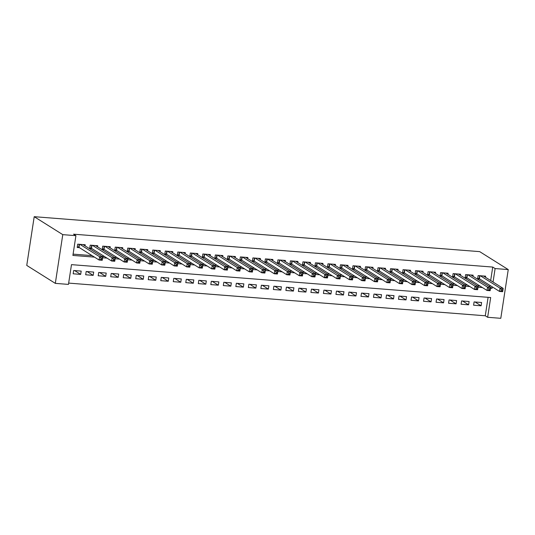 <?xml version="1.0" encoding="UTF-8"?>
<svg xmlns="http://www.w3.org/2000/svg" width="535" height="535" viewBox="0 0 535 535"><rect width="100%" height="100%" fill="white"/><g stroke="black" fill="none" stroke-linecap="round" stroke-linejoin="round"><path stroke-width="0.8" d="M508.25 269.587L500.793 318.312L487.652 317.282L490.675 297.527L71.483 264.644L68.46 284.399L55.319 283.369L26.75 265.413L34.207 216.688L479.681 251.631L508.25 269.587L495.109 268.557L492.728 267.065L73.536 234.183L75.916 235.674L72.894 255.429L94.488 257.121M68.654 283.102L485.272 315.784L487.652 317.282M85.045 245.859L85.212 244.756L77.702 244.167L77.2 247.464L79.387 247.631M97.557 246.836L97.724 245.739L90.214 245.15L89.713 248.441L91.9 248.614M110.07 247.819L110.237 246.722L102.727 246.133L102.225 249.424L104.419 249.598M122.582 248.802L122.749 247.705L115.246 247.116L114.737 250.407L116.931 250.581M135.094 249.785L135.261 248.681L127.758 248.093L127.25 251.39L129.443 251.557M147.606 250.768L147.78 249.664L140.27 249.076L139.769 252.366L141.956 252.54M160.125 251.744L160.293 250.647L152.783 250.059L152.281 253.349L154.468 253.523M172.638 252.727L172.805 251.631L165.295 251.042L164.793 254.332L166.98 254.506M185.15 253.71L185.317 252.614L177.807 252.018L177.306 255.315L179.499 255.483M197.662 254.693L197.83 253.59L190.326 253.001L189.818 256.292L192.011 256.466M210.175 255.67L210.342 254.573L202.839 253.985L202.33 257.275L204.524 257.449M222.687 256.653L222.861 255.556L215.351 254.968L214.849 258.258L217.036 258.432M235.206 257.636L235.373 256.539L227.863 255.951L227.362 259.241L229.548 259.408M247.718 258.619L247.886 257.516L240.375 256.927L239.874 260.224L242.061 260.391M260.231 259.595L260.398 258.499L252.888 257.91L252.386 261.2L254.573 261.374M272.743 260.578L272.91 259.482L265.4 258.893L264.899 262.183L267.092 262.357M285.255 261.561L285.423 260.465L277.919 259.876L277.411 263.166L279.604 263.34M297.768 262.545L297.935 261.441L290.431 260.853L289.923 264.15L292.117 264.317M310.287 263.528L310.454 262.424L302.944 261.836L302.442 265.126L304.629 265.3M322.799 264.504L322.966 263.407L315.456 262.819L314.954 266.109L317.141 266.283M335.311 265.487L335.478 264.39L327.968 263.802L327.467 267.092L329.654 267.266M347.824 266.47L347.991 265.373L340.481 264.778L339.979 268.075L342.173 268.242M360.336 267.453L360.503 266.35L353 265.761L352.491 269.058L354.685 269.225M372.848 268.43L373.015 267.333L365.512 266.744L365.004 270.035L367.197 270.208M385.361 269.413L385.534 268.316L378.024 267.727L377.523 271.018L379.71 271.191M397.88 270.396L398.047 269.299L390.537 268.71L390.035 272.001L392.222 272.175M410.392 271.379L410.559 270.275L403.049 269.687L402.547 272.984L404.734 273.151M422.904 272.362L423.071 271.258L415.561 270.67L415.06 273.96L417.246 274.134M435.416 273.338L435.584 272.241L428.08 271.653L427.572 274.943L429.765 275.117M447.929 274.321L448.096 273.224L440.593 272.636L440.084 275.926L442.278 276.1M460.441 275.304L460.615 274.208L453.105 273.612L452.597 276.909L454.79 277.076M472.96 276.287L473.127 275.184L465.617 274.595L465.116 277.886L467.302 278.06M475.047 301.987L481.105 305.793L473.595 305.204L474.104 301.914L481.607 302.502L481.105 305.793M462.534 301.004L468.593 304.816L461.083 304.228L461.585 300.931L469.095 301.519L468.593 304.816M450.022 300.028L456.081 303.833L448.571 303.245L449.072 299.954L456.582 300.543L456.081 303.833M437.51 299.045L443.562 302.85L436.058 302.262L436.56 298.971L444.07 299.56L443.562 302.85M424.997 298.062L431.049 301.867L423.546 301.279L424.048 297.988L431.558 298.577L431.049 301.867M412.485 297.079L418.537 300.891L411.027 300.296L411.535 297.005L419.039 297.594L418.537 300.891M399.966 296.102L406.025 299.908L398.515 299.319L399.023 296.022L406.526 296.617L406.025 299.908M387.454 295.119L393.513 298.925L386.002 298.336L386.504 295.046L394.014 295.634L393.513 298.925M374.941 294.136L381 297.941L373.49 297.353L373.992 294.063L381.502 294.651L381 297.941M362.429 293.153L368.481 296.958L360.978 296.37L361.479 293.08L368.989 293.668L368.481 296.958M349.917 292.17L355.969 295.982L348.466 295.394L348.967 292.097L356.477 292.685L355.969 295.982M337.404 291.194L343.457 294.999L335.947 294.411L336.455 291.12L343.965 291.709L343.457 294.999M324.885 290.211L330.944 294.016L323.434 293.427L323.942 290.137L331.446 290.726L330.944 294.016M312.373 289.228L318.432 293.033L310.922 292.444L311.423 289.154L318.934 289.743L318.432 293.033M299.861 288.245L305.92 292.056L298.41 291.468L298.911 288.171L306.421 288.76L305.92 292.056M287.349 287.268L293.407 291.073L285.897 290.485L286.399 287.188L293.909 287.783L293.407 291.073M274.836 286.285L280.888 290.09L273.385 289.502L273.887 286.212L281.397 286.8L280.888 290.09M262.324 285.302L268.376 289.107L260.873 288.519L261.374 285.229L268.884 285.817L268.376 289.107M249.812 284.319L255.864 288.124L248.354 287.536L248.862 284.245L256.365 284.834L255.864 288.124M237.293 283.343L243.351 287.148L235.841 286.559L236.35 283.262L243.853 283.851L243.351 287.148M224.78 282.36L230.839 286.165L223.329 285.576L223.831 282.286L231.341 282.875L230.839 286.165M212.268 281.377L218.327 285.182L210.817 284.593L211.318 281.303L218.828 281.891L218.327 285.182M199.756 280.393L205.808 284.199L198.304 283.61L198.806 280.32L206.316 280.908L205.808 284.199M187.243 279.41L193.296 283.222L185.792 282.634L186.294 279.337L193.804 279.925L193.296 283.222M174.731 278.434L180.783 282.239L173.273 281.651L173.781 278.361L181.285 278.949L180.783 282.239M162.212 277.451L168.271 281.256L160.761 280.668L161.269 277.377L168.772 277.966L168.271 281.256M149.7 276.468L155.759 280.273L148.249 279.685L148.75 276.394L156.26 276.983L155.759 280.273M137.187 275.485L143.246 279.297L135.736 278.702L136.238 275.411L143.748 276L143.246 279.297M124.675 274.508L130.734 278.314L123.224 277.725L123.725 274.428L131.236 275.023L130.734 278.314M112.163 273.525L118.215 277.331L110.712 276.742L111.213 273.452L118.723 274.04L118.215 277.331M99.65 272.542L105.703 276.348L98.199 275.759L98.701 272.469L106.211 273.057L105.703 276.348M87.131 271.559L93.19 275.364L85.68 274.776L86.188 271.486L93.692 272.074L93.19 275.364M485.272 315.784L488.101 297.326M81.18 271.091L73.676 270.503L73.168 273.8L80.678 274.388L81.18 271.091M73.088 254.132L92.107 255.63M101.797 256.385L104.619 256.606M114.309 257.368L117.132 257.589M126.822 258.351L129.644 258.572M139.334 259.328L142.163 259.555M151.846 260.311L154.675 260.532M164.359 261.294L167.188 261.515M176.878 262.277L179.7 262.498M189.39 263.26L192.212 263.481M201.902 264.236L204.724 264.457M214.415 265.22L217.243 265.44M226.927 266.203L229.756 266.423M239.439 267.186L242.268 267.406M251.958 268.162L254.78 268.389M264.471 269.145L267.293 269.366M276.983 270.128L279.805 270.349M289.495 271.111L292.317 271.332M302.007 272.094L304.836 272.315M314.52 273.071L317.349 273.291M327.032 274.054L329.861 274.274M339.551 275.037L342.373 275.257M352.063 276.02L354.886 276.241M364.576 276.996L367.398 277.224M377.088 277.979L379.917 278.2M389.6 278.962L392.429 279.183M402.113 279.945L404.941 280.166M414.632 280.922L417.454 281.149M427.144 281.905L429.966 282.126M439.656 282.888L442.478 283.109M452.169 283.871L454.991 284.092M464.681 284.854L467.51 285.075M477.193 285.83L480.022 286.058M489.706 286.813L489.926 285.396M490.669 280.534L492.728 267.065M485.472 277.264L485.64 276.167L478.13 275.578L477.628 278.869L479.815 279.043M75.916 235.674L62.776 234.644L34.207 216.688M62.776 234.644L55.319 283.369M490.528 288.191L492.086 288.311L492.307 286.894M493.049 282.032L495.109 268.557M102.613 257.763L107 258.104M115.125 258.739L119.512 259.087M127.644 259.722L132.025 260.07M140.157 260.705L144.544 261.047M152.669 261.689L157.056 262.03M165.181 262.665L169.568 263.013M177.694 263.648L182.081 263.996M190.206 264.631L194.593 264.972M202.718 265.614L207.105 265.955M215.237 266.597L219.624 266.938M227.749 267.574L232.136 267.921M240.262 268.557L244.649 268.904M252.774 269.54L257.161 269.881M265.286 270.523L269.673 270.864M277.799 271.499L282.186 271.847M290.318 272.482L294.698 272.83M302.83 273.465L307.217 273.806M315.342 274.448L319.729 274.789M327.855 275.431L332.242 275.772M340.367 276.408L344.754 276.755M352.879 277.391L357.266 277.739M365.392 278.374L369.779 278.715M377.911 279.357L382.298 279.698M390.423 280.333L394.81 280.681M402.935 281.316L407.322 281.664M415.448 282.299L419.835 282.64M427.96 283.282L432.347 283.624M440.472 284.259L444.859 284.607M452.991 285.242L457.378 285.59M465.503 286.225L469.89 286.566M478.016 287.208L482.403 287.549M470.934 275.017L490.648 287.402L490.147 290.699L487.017 290.451L487.519 287.161L490.648 287.402L492.086 288.311M74.619 270.576L80.678 274.388M501.442 289.589L501.235 290.906L502.492 291.007L502.693 289.689L501.442 289.589L500.031 288.138L503.161 288.385L502.659 291.675L499.529 291.435L500.031 288.138L480.323 275.752M483.446 275.993L503.161 288.385L502.693 289.689M501.235 290.906L499.529 291.435L479.434 278.802L477.728 278.187M502.492 291.007L502.659 291.675M488.923 288.612L488.722 289.923L489.973 290.024L490.18 288.706L488.923 288.612L487.519 287.161L467.804 274.769M488.722 289.923L487.017 290.451L466.921 277.819L465.216 277.204M489.973 290.024L490.147 290.699M490.18 288.706L490.648 287.402M476.411 287.629L476.21 288.947L477.461 289.04L477.661 287.723L476.411 287.629L475.006 286.178L478.136 286.426L477.628 289.716L474.505 289.468L475.006 286.178L455.292 273.786M458.421 274.034L478.136 286.426L477.661 287.723M476.21 288.947L474.505 289.468L454.409 276.842L452.704 276.227M477.461 289.04L477.628 289.716M463.898 286.646L463.698 287.964L464.948 288.064L465.149 286.747L463.898 286.646L462.494 285.195L465.624 285.443L465.116 288.733L461.993 288.485L462.494 285.195L442.779 272.803M445.909 273.051L465.624 285.443L465.149 286.747M463.698 287.964L461.993 288.485L441.897 275.859L440.191 275.244M464.948 288.064L465.116 288.733M451.386 285.663L451.186 286.981L452.436 287.081L452.637 285.764L451.386 285.663L449.982 284.212L453.105 284.459L452.603 287.75L449.474 287.509L449.982 284.212L430.267 271.827M433.397 272.068L453.105 284.459L452.637 285.764M451.186 286.981L449.474 287.509L429.384 274.876L427.679 274.261M452.436 287.081L452.603 287.75M438.874 284.68L438.673 285.998L439.924 286.098L440.124 284.78L438.874 284.68L437.469 283.236L440.593 283.476L440.091 286.773L436.961 286.526L437.469 283.236L417.755 270.844M420.885 271.091L440.593 283.476L440.124 284.78M438.673 285.998L436.961 286.526L416.872 273.893L415.167 273.278M439.924 286.098L440.091 286.773M426.362 283.704L426.161 285.021L427.411 285.115L427.612 283.797L426.362 283.704L424.951 282.253L428.08 282.5L427.579 285.79L424.449 285.543L424.951 282.253L405.242 269.861M408.365 270.108L428.08 282.5L427.612 283.797M426.161 285.021L424.449 285.543L404.353 272.917L402.648 272.295M427.411 285.115L427.579 285.79M413.849 282.721L413.642 284.038L414.892 284.138L415.1 282.821L413.849 282.721L412.438 281.27L415.568 281.517L415.066 284.807L411.937 284.56L412.438 281.27L392.723 268.878M395.853 269.125L415.568 281.517L415.1 282.821M413.642 284.038L411.937 284.56L391.841 271.934L390.135 271.319M414.892 284.138L415.066 284.807M401.33 281.738L401.13 283.055L402.38 283.155L402.581 281.838L401.33 281.738L399.926 280.286L403.056 280.534L402.554 283.824L399.424 283.583L399.926 280.286L380.211 267.901M383.341 268.142L403.056 280.534L402.581 281.838M401.13 283.055L399.424 283.583L379.328 270.951L377.623 270.335M402.38 283.155L402.554 283.824M388.818 280.755L388.617 282.072L389.868 282.172L390.068 280.855L388.818 280.755L387.414 279.31L390.543 279.551L390.035 282.841L386.912 282.6L387.414 279.31L367.699 266.918M370.829 267.159L390.543 279.551L390.068 280.855M388.617 282.072L386.912 282.6L366.816 269.968L365.111 269.352M389.868 282.172L390.035 282.841M376.306 279.778L376.105 281.096L377.356 281.189L377.556 279.872L376.306 279.778L374.901 278.327L378.031 278.568L377.523 281.865L374.393 281.617L374.901 278.327L355.186 265.935M358.316 266.183L378.031 278.568L377.556 279.872M376.105 281.096L374.393 281.617L354.304 268.985L352.598 268.369M377.356 281.189L377.523 281.865M363.793 278.795L363.593 280.113L364.843 280.206L365.044 278.895L363.793 278.795L362.389 277.344L365.512 277.591L365.01 280.882L361.881 280.634L362.389 277.344L342.674 264.952M345.804 265.2L365.512 277.591L365.044 278.895M363.593 280.113L361.881 280.634L341.791 268.008L340.086 267.393M364.843 280.206L365.01 280.882M351.281 277.812L351.08 279.13L352.331 279.23L352.532 277.912L351.281 277.812L349.87 276.361L353 276.608L352.498 279.899L349.368 279.651L349.87 276.361L330.162 263.969M333.292 264.216L353 276.608L352.532 277.912M351.08 279.13L349.368 279.651L329.272 267.025L327.574 266.41M352.331 279.23L352.498 279.899M338.769 276.829L338.561 278.147L339.819 278.247L340.019 276.929L338.769 276.829L337.358 275.378L340.487 275.625L339.986 278.916L336.856 278.675L337.358 275.378L317.65 262.993M320.773 263.233L340.487 275.625L340.019 276.929M338.561 278.147L336.856 278.675L316.76 266.042L315.055 265.427M339.819 278.247L339.986 278.916M326.25 275.853L326.049 277.163L327.3 277.264L327.507 275.946L326.25 275.853L324.845 274.401L327.975 274.642L327.474 277.939L324.344 277.692L324.845 274.401L305.131 262.01M308.26 262.257L327.975 274.642L327.507 275.946M326.049 277.163L324.344 277.692L304.248 265.059L302.542 264.444M327.3 277.264L327.474 277.939M313.737 274.87L313.537 276.187L314.787 276.281L314.988 274.963L313.737 274.87L312.333 273.418L315.463 273.666L314.954 276.956L311.831 276.709L312.333 273.418L292.618 261.026M295.748 261.274L315.463 273.666L314.988 274.963M313.537 276.187L311.831 276.709L291.736 264.083L290.03 263.467M314.787 276.281L314.954 276.956M301.225 273.887L301.024 275.204L302.275 275.304L302.476 273.987L301.225 273.887L299.821 272.435L302.95 272.683L302.442 275.973L299.312 275.726L299.821 272.435L280.106 260.043M283.236 260.291L302.95 272.683L302.476 273.987M301.024 275.204L299.312 275.726L279.223 263.1L277.518 262.484M302.275 275.304L302.442 275.973M288.713 272.903L288.512 274.221L289.763 274.321L289.963 273.004L288.713 272.903L287.308 271.452L290.431 271.7L289.93 274.99L286.8 274.749L287.308 271.452L267.594 259.067M270.723 259.308L290.431 271.7L289.963 273.004M288.512 274.221L286.8 274.749L266.711 262.117L265.006 261.501M289.763 274.321L289.93 274.99M276.2 271.92L276 273.238L277.25 273.338L277.451 272.021L276.2 271.92L274.796 270.476L277.919 270.717L277.418 274.014L274.288 273.766L274.796 270.476L255.081 258.084M258.211 258.325L277.919 270.717L277.451 272.021M276 273.238L274.288 273.766L254.199 261.133L252.493 260.518M277.25 273.338L277.418 274.014M263.688 270.944L263.487 272.262L264.738 272.355L264.939 271.038L263.688 270.944L262.277 269.493L265.407 269.734L264.905 273.031L261.775 272.783L262.277 269.493L242.569 257.101M245.692 257.348L265.407 269.734L264.939 271.038M263.487 272.262L261.775 272.783L241.68 260.15L239.974 259.535M264.738 272.355L264.905 273.031M251.169 269.961L250.968 271.278L252.219 271.372L252.426 270.061L251.169 269.961L249.765 268.51L252.894 268.757L252.393 272.048L249.263 271.8L249.765 268.51L230.05 256.118M233.18 256.365L252.894 268.757L252.426 270.061M250.968 271.278L249.263 271.8L229.167 259.174L227.462 258.559M252.219 271.372L252.393 272.048M238.657 268.978L238.456 270.295L239.707 270.396L239.907 269.078L238.657 268.978L237.252 267.527L240.382 267.774L239.881 271.064L236.751 270.824L237.252 267.527L217.538 255.135M220.667 255.382L240.382 267.774L239.907 269.078M238.456 270.295L236.751 270.824L216.655 258.191L214.95 257.576M239.707 270.396L239.881 271.064M226.144 267.995L225.944 269.312L227.194 269.413L227.395 268.095L226.144 267.995L224.74 266.544L227.87 266.791L227.362 270.081L224.239 269.841L224.74 266.544L205.025 254.158M208.155 254.399L227.87 266.791L227.395 268.095M225.944 269.312L224.239 269.841L204.143 257.208L202.437 256.593M227.194 269.413L227.362 270.081M213.632 267.018L213.432 268.329L214.682 268.43L214.883 267.112L213.632 267.018L212.228 265.567L215.358 265.808L214.849 269.105L211.72 268.858L212.228 265.567L192.513 253.175M195.643 253.423L215.358 265.808L214.883 267.112M213.432 268.329L211.72 268.858L191.63 256.225L189.925 255.61M214.682 268.43L214.849 269.105M201.12 266.035L200.919 267.353L202.17 267.447L202.37 266.129L201.12 266.035L199.715 264.584L202.839 264.832L202.337 268.122L199.207 267.875L199.715 264.584L180.001 252.192M183.13 252.44L202.839 264.832L202.37 266.129M200.919 267.353L199.207 267.875L179.118 255.248L177.413 254.633M202.17 267.447L202.337 268.122M188.608 265.052L188.407 266.37L189.657 266.47L189.858 265.153L188.608 265.052L187.196 263.601L190.326 263.849L189.825 267.139L186.695 266.891L187.196 263.601L167.488 251.209M170.611 251.457L190.326 263.849L189.858 265.153M188.407 266.37L186.695 266.891L166.599 254.265L164.9 253.65M189.657 266.47L189.825 267.139M176.095 264.069L175.888 265.387L177.145 265.487L177.346 264.17L176.095 264.069L174.684 262.618L177.814 262.866L177.312 266.156L174.183 265.915L174.684 262.618L154.976 250.233M158.099 250.474L177.814 262.866L177.346 264.17M175.888 265.387L174.183 265.915L154.087 253.282L152.381 252.667M177.145 265.487L177.312 266.156M163.576 263.086L163.376 264.404L164.626 264.504L164.833 263.187L163.576 263.086L162.172 261.642L165.302 261.882L164.8 265.179L161.67 264.932L162.172 261.642L142.457 249.25M145.587 249.497L165.302 261.882L164.833 263.187M163.376 264.404L161.67 264.932L141.574 252.299L139.869 251.684M164.626 264.504L164.8 265.179M151.064 262.11L150.863 263.427L152.114 263.521L152.314 262.203L151.064 262.11L149.66 260.659L152.789 260.906L152.281 264.196L149.158 263.949L149.66 260.659L129.945 248.267M133.075 248.514L152.789 260.906L152.314 262.203M150.863 263.427L149.158 263.949L129.062 251.316L127.357 250.701M152.114 263.521L152.281 264.196M138.552 261.127L138.351 262.444L139.602 262.545L139.802 261.227L138.552 261.127L137.147 259.676L140.277 259.923L139.769 263.213L136.639 262.966L137.147 259.676L117.432 247.284M120.562 247.531L140.277 259.923L139.802 261.227M138.351 262.444L136.639 262.966L116.55 250.34L114.844 249.725M139.602 262.545L139.769 263.213M126.039 260.144L125.839 261.461L127.089 261.561L127.29 260.244L126.039 260.144L124.635 258.693L127.758 258.94L127.256 262.23L124.127 261.989L124.635 258.693L104.92 246.301M108.05 246.548L127.758 258.94L127.29 260.244M125.839 261.461L124.127 261.989L104.037 249.357L102.332 248.742M127.089 261.561L127.256 262.23M113.527 259.161L113.326 260.478L114.577 260.578L114.778 259.261L113.527 259.161L112.116 257.716L115.246 257.957L114.744 261.247L111.614 261.006L112.116 257.716L92.408 245.324M95.538 245.565L115.246 257.957L114.778 259.261M113.326 260.478L111.614 261.006L91.518 248.374L89.82 247.758M114.577 260.578L114.744 261.247M101.015 258.184L100.814 259.502L102.065 259.595L102.265 258.278L101.015 258.184L99.604 256.733L102.733 256.974L102.232 260.271L99.102 260.023L99.604 256.733L79.896 244.341M83.019 244.589L102.733 256.974L102.265 258.278M100.814 259.502L99.102 260.023L79.006 247.391L77.301 246.775M102.065 259.595L102.232 260.271M479.908 275.719L479.434 278.802M479.627 275.699L479.166 278.681M467.396 274.736L466.921 277.819M467.108 274.716L466.654 277.705M454.884 273.753L454.409 276.842M454.596 273.733L454.141 276.722M442.365 272.776L441.897 275.859M442.084 272.75L441.629 275.739M429.852 271.793L429.384 274.876M429.572 271.767L429.117 274.756M417.34 270.81L416.872 273.893M417.059 270.79L416.598 273.78M404.828 269.827L404.353 272.917M404.547 269.807L404.085 272.796M392.315 268.844L391.841 271.934M392.028 268.824L391.573 271.813M379.803 267.868L379.328 270.951M379.516 267.841L379.061 270.83M367.284 266.885L366.816 269.968M367.003 266.865L366.549 269.847M354.772 265.902L354.304 268.985M354.491 265.882L354.036 268.871M342.26 264.919L341.791 268.008M341.979 264.899L341.517 267.888M329.747 263.942L329.272 267.025M329.466 263.915L329.005 266.905M317.235 262.959L316.76 266.042M316.954 262.932L316.493 265.922M304.723 261.976L304.248 265.059M304.435 261.956L303.98 264.945M292.21 260.993L291.736 264.083M291.923 260.973L291.468 263.962M279.691 260.01L279.223 263.1M279.41 259.99L278.956 262.979M267.179 259.034L266.711 262.117M266.898 259.007L266.443 261.996M254.667 258.051L254.199 261.133M254.386 258.03L253.924 261.013M242.154 257.067L241.68 260.15M241.873 257.047L241.412 260.037M229.642 256.084L229.167 259.174M229.354 256.064L228.9 259.054M217.13 255.108L216.655 258.191M216.842 255.081L216.387 258.071M204.611 254.125L204.143 257.208M204.33 254.105L203.875 257.088M192.098 253.142L191.63 256.225M191.818 253.122L191.363 256.111M179.586 252.159L179.118 255.248M179.305 252.139L178.844 255.128M167.074 251.183L166.599 254.265M166.793 251.156L166.331 254.145M154.561 250.199L154.087 253.282M154.281 250.173L153.819 253.162M142.049 249.216L141.574 252.299M141.762 249.196L141.307 252.186M129.537 248.233L129.062 251.316M129.249 248.213L128.795 251.203M117.018 247.25L116.55 250.34M116.737 247.23L116.282 250.22M104.506 246.274L104.037 249.357M104.225 246.247L103.77 249.236M91.993 245.291L91.518 248.374M91.712 245.271L91.251 248.253M79.481 244.308L79.006 247.391M79.2 244.288L78.739 247.277"/></g></svg>
